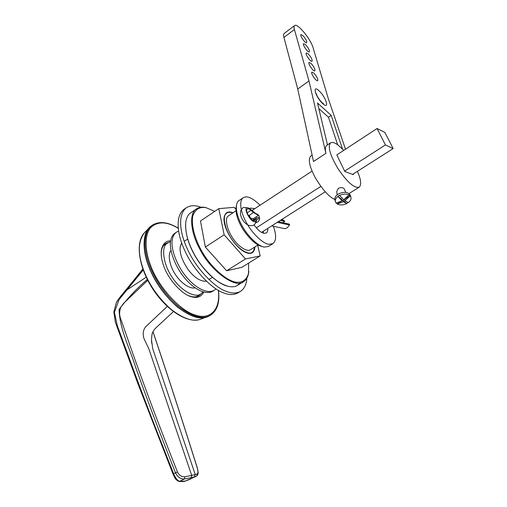 <?xml version="1.0" encoding="UTF-8"?>
<svg xmlns="http://www.w3.org/2000/svg" width="507" height="507" viewBox="0 0 507 507"><rect width="100%" height="100%" fill="white"/><g stroke="black" fill="none" stroke-linecap="round" stroke-linejoin="round"><path stroke-width="0.76" d="M161.163 253.253L161.315 251.453C161.853 247.746 163.267 245.147 165.555 243.652L167.849 242.625M201.013 293.921L198.985 295.682C196.507 297.121 193.528 297.286 190.055 296.183L188.572 295.651M170.644 240.85C165.618 240.831 162.519 243.981 161.34 250.287C160.833 255.37 161.72 260.832 164.002 266.669C168.147 278.901 181.766 294.396 191.12 296.633C196.912 298.496 201.133 296.982 203.782 292.102M197.058 296.525L197.362 296.183M164.287 245.027L163.85 245.154M170.548 241.528L166.619 243.62C161.004 247.898 163.603 265.395 172.494 277.754C180.112 289.712 194.726 298.56 200.848 294.022L203.117 291.912M170.992 250.528C167.544 254.134 169.446 265.763 175.289 274.338C180.251 282.386 189.751 289.389 195.1 287.811M232.688 212.927C230.191 212.059 228.239 212.091 226.825 213.029L225.957 213.77C222.32 216.73 225.057 229.747 231.775 239.177C237.612 248.291 248.126 255.465 252.118 252.397L253.399 251.219L254.723 247.036M235.932 210.779L227.814 216.305C224.69 218.904 227.092 230.172 232.89 238.303C237.941 246.168 247.029 252.366 250.477 249.71L250.553 249.666M206.431 281.252C200.588 281.569 194.625 277.861 188.547 270.136C182.152 260.947 179.383 253.056 180.245 246.459L181.633 242.891M215.925 288.876L214.138 290.34C207.3 294.288 195.296 287.843 186.437 277.012C176.398 265.338 170.301 247.448 172.361 239.317C172.931 236.078 174.364 233.645 176.664 232.022L178.578 231.097M214.138 290.34L212.477 291.367C205.614 295.328 193.611 288.901 184.751 278.09C174.719 266.435 168.647 248.557 170.72 240.419C171.296 237.181 172.741 234.741 175.048 233.112L176.664 232.022M200.975 207.262C195.442 205.082 190.645 205.196 186.563 207.585L184.136 209.258C175.625 215.462 176.468 232.65 184.776 250.61C193.516 270.263 212.205 289.32 223.904 293.008C229.272 295.068 233.93 295.036 237.884 292.913L240.407 291.386C244.285 288.933 246.434 284.554 246.846 278.261M186.563 207.585C178.096 213.764 178.99 230.951 187.324 248.931C196.101 268.609 214.791 287.716 226.471 291.443C231.826 293.515 236.471 293.496 240.407 291.386M248.626 263.095L248.5 273.584C246.402 280.143 242.143 283.007 235.723 282.19C226.407 280.441 212.769 268.697 203.827 254.666C195.734 241.757 190.657 225.716 192.863 215.621C195.404 209.138 199.847 206.507 206.191 207.737L205.715 207.578C202.16 206.786 199.15 207.179 196.672 208.757C188.851 212.699 190.537 232.345 199.378 248.208C209.936 270.637 236.04 289.332 243.525 281.683C245.914 280.282 247.555 277.747 248.443 274.084L248.855 271.53M206.191 207.737L214.746 211.381M240.198 282.887L237.453 285.39C234.937 286.968 231.566 287.203 227.345 286.1C216.502 283.654 200.436 267.024 193.23 252.226C187.349 240.939 184.89 230.704 185.854 221.521C186.627 217.3 188.274 214.385 190.797 212.769L196.672 208.757M235.869 209.239L234.209 207.325L218.802 208.656L200.487 220.963L205.348 247.055L226.629 270.757L241.757 267.366L260.173 255.921L257.683 245.173M185.549 224.639C185.695 236.237 189.821 248.208 197.92 260.566C207.205 274.053 216.857 282.507 226.876 285.916M232.916 212.775C228.397 210.944 225.52 212.23 224.284 216.622C221.711 227.497 236.63 250.458 247.746 253.145C252.03 254.172 254.432 252.087 254.951 246.89M218.802 208.656L224.151 234.804L245.496 258.957L260.173 255.921M224.151 234.804L205.348 247.055M245.496 258.957L226.629 270.757M262.613 246.624L262.404 246.592C256.536 245.388 250.128 239.729 243.17 229.614C237.422 220.298 235.14 212.395 236.313 205.899M255.864 222.522C258.025 222.294 259.286 220.925 259.647 218.416L256.783 219.436L255.896 220.919C251.979 226.249 240.141 203.44 249.52 208.478L255.782 213.536L257.924 214.455L256.612 213.929L259.102 215.931L259.407 218.371M256.32 227.827L320.842 186.405M344.659 171.113L385.428 144.939L393.147 148.576L384.876 132.441L377.056 128.518L385.428 144.939M252.011 210.5L312.065 171.125M353.081 174.085L353.366 174.674L344.868 171.543L336.8 154.908L377.056 128.518M261.568 232.352L325.241 191.811M352.599 174.395L393.147 148.576M263.387 233.157L263.418 231.173M267.772 228.404C267.95 230.729 267.468 232.263 266.321 233.005L264.052 233.321C261.111 232.732 257.752 229.905 253.988 224.835M250.401 218.321L249.362 215.253M250.312 208.085L254.894 208.611M273.381 226.268C276.53 234.988 276.359 240.793 272.867 243.69L268.875 244.298C263.266 243.899 252.106 233.543 246.244 222.332C240.616 212.344 238.702 200.499 243.309 197.679C247.124 195.48 252.708 197.996 260.059 205.227M272.867 243.69L268.457 246.446L264.439 247.074C258.785 246.713 247.619 236.408 241.795 225.228C236.186 215.266 234.329 203.421 238.987 200.569L243.309 197.679M282.779 222.668L284.763 221.407L283.8 220.342L281.854 219.689M271.682 225.913L284.547 228.632C286.176 228.796 287.805 227.586 289.434 224.994L289.541 224.17L278.337 221.679M289.434 224.994L277.323 222.32M281.322 219.778L283.8 220.342M259.451 217.478L256.891 217.693L254.799 220.418C251.833 222.573 244.266 210.519 247.41 209.036C248.348 208.605 249.539 209.036 250.997 210.323L253.494 212.553L258.919 215.57M280.333 220.406L284.763 221.407M250.198 217.807L254.381 219.322M246.953 224.481C243.658 222.079 241.503 218.764 240.502 214.531C240.21 211.711 240.869 209.664 242.485 208.383C242.542 207.11 244.887 207.141 249.52 208.478M341.756 199.403L342.155 200.823L337.833 196.26L341.756 199.403M343.264 201.704L342.859 200.29L346.788 203.592L343.264 201.704L337.288 203.998L341.072 201.406M337.833 196.26L339.443 195.246L343.765 199.821L349.044 194.846L350.768 196.811C351.484 198.852 350.686 200.785 348.385 202.597L344.868 200.709L344.475 199.321M350.204 195.943L344.868 200.709M346.788 203.592C343.239 205.202 340.07 205.341 337.288 203.998M344.811 199.074L350.141 195.74M342.136 200.74L342.859 200.29M337.231 203.801L336.293 203.098M348.151 202.534L346.731 203.389M339.494 195.448C343.106 193.801 346.306 193.668 349.101 195.049M337.89 196.456C335.647 198.256 334.867 200.157 335.545 202.154L336.179 203.123L342.155 200.823M337.199 194.783L336.692 191.564L338.277 188.408C340.907 187.216 342.916 187.381 344.297 188.896L345.736 192.33M335.266 200.759L335.045 200.341C334.354 198.015 335.393 195.936 338.15 194.105C343.74 191.481 347.77 191.779 350.242 194.999L350.508 195.917M327.478 144.882L317.502 103.035L331.172 115.362L342.599 149.229M357.365 171.36C361.003 179.459 361.611 184.738 359.197 187.197C354.437 188.458 347.466 182.425 338.277 169.097C330 155.269 327.459 146.491 330.659 142.765L326.876 145.281C325.285 146.39 324.968 149.071 325.919 153.317L308.972 80.968L294.396 29.52C293.813 27.524 293.883 26.206 294.592 25.559C297.527 22.859 310.658 39.071 313.015 47.55L328.352 98.795L345.501 149.204M302.939 35.623C305.772 38.843 307.008 41.206 306.646 42.702C305.417 43.849 299.485 35.236 300.974 34.584L302.939 35.623M305.582 44.686C308.452 47.943 309.701 50.345 309.327 51.879C308.066 53.051 302.09 44.337 303.617 43.672L305.582 44.686M308.281 53.951C311.197 57.247 312.458 59.68 312.065 61.265C310.772 62.45 304.758 53.641 306.323 52.956L308.281 53.951M311.038 63.419C313.998 66.753 315.272 69.225 314.86 70.853C313.535 72.057 307.483 63.153 309.08 62.45L311.038 63.419M313.858 73.103C316.862 76.468 318.149 78.984 317.718 80.657C316.368 81.887 310.265 72.875 311.906 72.152L313.858 73.103M294.592 25.559L284.212 33.443C283.457 34.108 283.362 35.446 283.92 37.448L297.742 89.004L313.522 161.518L325.919 153.317M318.821 108.568L328.466 117.206L337.7 144.837M331.172 115.362L328.466 117.206M308.972 80.968L297.742 89.004M312.128 155.104L310.975 155.871C307.92 158.989 309.251 166.093 314.98 177.184C322.103 189.206 328.707 196.653 334.804 199.524M330.659 142.765C332.846 141.821 335.849 143.044 339.677 146.428L343.689 150.395M167.266 306.418L145.465 327.002C143.113 330.184 142.606 334.005 143.931 338.467L148.855 348.816L191.69 475.395L184.821 476.757C181.588 476.986 179.129 475.376 177.444 471.941C157.506 421.83 139.685 373.925 123.987 328.225L121.23 320.209C119.132 315.69 119.101 311.171 121.141 306.653L123.493 303.446L147.733 280.289M194.314 476.916L195.252 474.558L191.684 475.395L191.373 477.613L194.314 476.916L196.71 476.029L197.4 473.823L195.252 474.558L152.727 348.74L151.549 340.197M142.885 269.122L125.14 290.872M125.14 290.879L117.237 300.917M147.315 279.471C136.751 288.477 127.327 298.484 119.05 309.485C119.76 329.645 129.608 347.77 135.686 367.398C147.841 401.411 161.118 436.546 175.517 472.797C177.615 477.106 180.568 479.172 184.383 478.995L184.821 476.757M196.165 476.333L185.194 481.099L179.668 481.333L184.383 478.995L191.373 477.613M152.943 331.686C167.335 374.324 182.064 419.612 197.128 467.555C198.129 471.022 198.218 473.113 197.4 473.823M177.444 471.941L173.667 473.728C175.492 478.126 177.488 480.661 179.668 481.333L178.667 481.365M178.673 481.365C174.731 479.007 175.498 478.823 173.039 474.108L173.667 473.728C160.434 440.697 148.012 408.693 136.408 377.715L117.301 325.665L114.424 312.35L118.987 299.7L143.202 270.009M218.34 290.359C220.824 309.84 209.879 320.202 195.398 315.088C179.719 310.968 157.531 285.612 150.535 265.186C144.863 250.667 144.337 234.595 150.763 227.58C157.633 221.147 166.784 221.388 178.217 228.283M178.204 228.131C168.02 221.99 159.471 220.963 152.55 225.051C143.57 230.311 142.911 248.81 149.616 265.459C154.781 279.598 166.752 297.33 179.757 307.432C192.971 316.995 203.218 319.594 210.487 315.221C217.243 310.664 219.905 302.4 218.473 290.435M210.487 315.221L209.594 315.76C202.306 320.139 192.058 317.553 178.838 308.002C165.833 297.907 153.868 280.194 148.716 266.061C142.017 249.412 142.695 230.919 151.688 225.647L149.711 227.244C142.328 233.733 142.518 250.876 148.583 266.156C154.299 281.233 163.736 294.719 176.899 306.621C189.669 316.463 199.802 319.879 207.287 316.862L208.39 316.393M150.37 226.654L144.92 232.257L147.138 230.527M209.594 315.76L200.766 319.163C193.395 322.122 183.496 318.846 171.062 309.34C158.266 297.837 149.121 284.782 143.62 270.161C137.505 253.31 137.936 240.679 144.92 232.257M252.879 218.999L258.355 215.443M248.512 215.805L253.494 212.553M247.131 212.864L250.997 210.323M254.286 220.596L255.192 220.006M255.896 220.919L255.306 223.473M253.183 220.412L256.086 218.53M256.783 219.436L256.162 222.028M319.017 90.797C311.742 83.864 315.557 97.274 322.763 103.637C330 110.355 326.02 97.014 319.017 90.797M294.396 29.52L283.92 37.448M146.219 277.215L127.048 289.82L126.826 288.813M161.315 251.453L161.34 250.287M190.055 296.183L191.12 296.633M152.55 225.051L151.688 225.647M143.95 233.29C135.179 243.316 138.95 267.766 152.867 289.117C166.79 310.461 187.501 323.586 200.1 319.397M200.848 294.022L196.621 296.646M167.659 242.752L163.558 245.508M212.357 277.335L208.884 279.515M187.647 239.095L184.231 241.37M258.012 244.97L250.477 249.71M248.443 274.084L248.5 273.584M237.453 285.39L243.525 281.683M282.691 219.88L281.556 219.626M257.169 214.062L255.782 213.536M247.746 224.95C252.999 227.003 254.926 224.303 255.61 222.947L256.219 221.933M256.891 217.693L252.892 220.285M335.045 200.341L335.292 201.241M350.242 194.999L350.768 196.811M322.446 103.346L323.599 103.72L322.37 102.902C320.525 101.254 318.726 98.814 316.964 95.589L315.886 92.914M349.044 193.547L359.197 187.197M173.438 311.59L156.834 327.015C154.103 329.449 152.48 331.971 151.986 334.576C151.441 338.917 151.39 341.851 151.815 343.378L151.549 340.216M142.841 269.008L132.638 281.683M152.968 331.629C167.082 373.386 181.823 418.706 197.204 467.6C198.414 472.41 198.332 473.126 197.686 474.926L196.158 476.333M185.017 481.168L190.702 479.026M178.996 481.435C182.45 481.656 184.428 481.574 184.928 481.194M124.671 291.455C120.856 295.892 118.087 299.561 116.369 302.457L113.853 311.97L115.336 322.173L137.91 383.704L173.033 474.096"/></g></svg>
